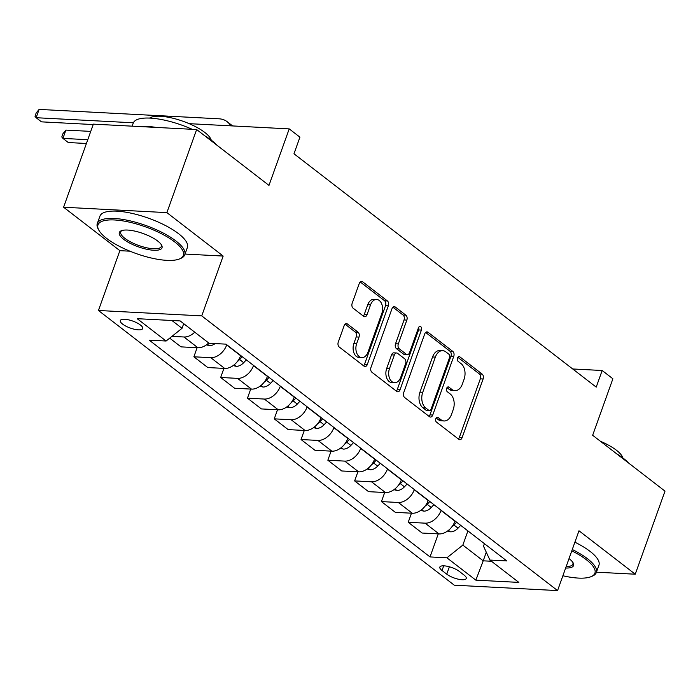 <?xml version="1.0" encoding="UTF-8"?>
<svg xmlns="http://www.w3.org/2000/svg" width="700" height="700" viewBox="0 0 700 700"><rect width="100%" height="100%" fill="white"/><g stroke="black" fill="none" stroke-linecap="round" stroke-linejoin="round"><path stroke-width="1.05" d="M435.811 418.661A2.555 1.68 93 0 0 436.467 422.082L458.815 439.338A3.649 2.406 93 0 0 459.795 439.723A3.649 2.406 93 0 0 462.088 437.701L483.114 378.98A3.649 2.406 93 0 0 482.177 374.098L459.821 356.842A2.555 1.68 93 0 0 459.139 356.571A2.555 1.68 93 0 0 457.529 357.989A2.555 1.68 93 0 0 458.185 361.41L461.081 363.641A11.672 7.691 93 0 1 464.074 379.277L462.324 384.169A11.672 7.691 93 0 1 454.983 390.626A11.672 7.691 93 0 1 451.85 389.41L448.963 387.179A2.555 1.68 93 0 0 448.28 386.908A2.555 1.68 93 0 0 446.67 388.325A2.555 1.68 93 0 0 447.326 391.746L450.222 393.977A11.672 7.691 93 0 1 453.215 409.614L451.465 414.505A11.672 7.691 93 0 1 444.124 420.963A11.672 7.691 93 0 1 440.991 419.746L438.095 417.515A2.555 1.68 93 0 0 437.412 417.244A2.555 1.68 93 0 0 435.811 418.661M122.57 324.091A11.891 3.71 -160.3 0 0 134.531 329.289A11.891 3.71 -160.3 0 0 142.695 328.562A11.891 3.71 -160.3 0 0 140.438 325.019A11.891 3.71 -160.3 0 0 128.485 319.821A11.891 3.71 -160.3 0 0 120.312 320.547A11.891 3.71 -160.3 0 0 122.57 324.091M347.436 323.995A3.649 2.406 93 0 0 346.465 323.619A3.649 2.406 93 0 0 344.164 325.631L338.266 342.108A3.649 2.406 93 0 0 339.203 346.99L364.035 366.161A3.649 2.406 93 0 0 365.006 366.537A3.649 2.406 93 0 0 367.308 364.525L388.325 305.804A3.649 2.406 93 0 0 387.389 300.921L362.565 281.75A3.649 2.406 93 0 0 361.585 281.374A3.649 2.406 93 0 0 359.293 283.386L352.17 303.293A3.649 2.406 93 0 0 353.106 308.175L363.729 316.374A3.649 2.406 93 0 0 364.709 316.759A3.649 2.406 93 0 0 367.001 314.738L370.536 304.876A9.756 6.422 93 0 1 376.67 299.477A9.756 6.422 93 0 1 381.789 313.565L367.946 352.223A9.756 6.422 93 0 1 361.812 357.613A9.756 6.422 93 0 1 356.694 343.525L359.004 337.085A3.649 2.406 93 0 0 358.067 332.203L347.436 323.995L345.45 323.89M596.444 572.189L635.25 574.21L665 491.129L592.655 435.277L612.885 378.779L602.166 370.501L596.216 387.126L293.983 153.781L299.933 137.165L289.214 128.896L189.166 123.664M185.019 254.065L223.16 256.06L166.889 212.625L196.639 129.535L268.984 185.386L289.214 128.896M223.16 256.06L201.74 315.884L557.567 590.59L454.274 585.191L98.446 310.485L201.74 315.884M635.25 574.21L578.988 530.775L557.567 590.59M403.707 392.621A3.649 2.406 93 0 0 404.644 397.512L429.467 416.675A3.649 2.406 93 0 0 430.447 417.06A3.649 2.406 93 0 0 432.74 415.039L453.766 356.326A3.649 2.406 93 0 0 452.83 351.435L427.998 332.273A3.649 2.406 93 0 0 427.026 331.887A3.649 2.406 93 0 0 424.725 333.909L403.707 392.621M396.751 391.422L371.919 372.251A3.649 2.406 93 0 1 370.983 367.369L392.009 308.648A3.649 2.406 93 0 1 394.301 306.635A3.649 2.406 93 0 1 395.281 307.011L405.904 315.21A3.649 2.406 93 0 1 406.84 320.101L398.317 343.91A3.649 2.406 93 0 0 399.254 348.801L406.306 354.244A3.649 2.406 93 0 0 407.277 354.62A3.649 2.406 93 0 0 409.57 352.608L418.451 327.81A2.555 1.68 93 0 1 420.053 326.401A2.555 1.68 93 0 1 421.4 330.085L400.024 389.786A3.649 2.406 93 0 1 397.731 391.799A3.649 2.406 93 0 1 396.751 391.422M166.889 212.625L63.595 207.226L93.345 124.136L196.639 129.535M464.048 575.059L459.331 571.419A11.515 3.596 -160.3 0 0 447.746 566.379A11.515 3.596 -160.3 0 0 439.836 567.087A11.515 3.596 -160.3 0 0 442.024 570.517L446.74 574.157A11.515 3.596 -160.3 0 0 458.325 579.197A11.515 3.596 -160.3 0 0 466.235 578.489A11.515 3.596 -160.3 0 0 464.048 575.059M484.4 543.655L483.499 546.175L489.904 560.053L506.791 560.936L225.986 344.146L209.099 343.271L180.162 320.924L137.165 318.684L166.11 341.023L149.214 340.139L430.019 556.929L446.906 557.812L462.84 545.099L467.915 530.924M489.904 560.053L518.84 582.4L475.851 580.151L446.906 557.812M63.595 207.226L119.866 250.661L98.446 310.485M602.166 370.501L572.696 368.97M486.281 552.212L483.201 560.822L491.452 561.251M462.84 545.099L483.201 560.822L475.851 580.151M171.911 320.495L182.035 328.309L183.697 323.654M197.12 347.707L193.874 356.799L210.761 357.674A14.857 10.176 -52.3 0 0 226.686 344.969L226.765 344.75M193.874 356.799L207.804 367.553L224.691 368.436A14.857 10.176 -52.3 0 0 240.616 355.723L240.695 355.504M223.921 368.392L220.666 377.484L237.554 378.368A14.857 10.176 -52.3 0 0 253.479 365.654L253.557 365.435M220.666 377.484L234.596 388.238L251.484 389.121A14.857 10.176 -52.3 0 0 267.418 376.408L267.496 376.189M250.714 389.078L247.459 398.169L264.346 399.053A14.857 10.176 -52.3 0 0 280.271 386.339L280.35 386.12M247.459 398.169L261.389 408.922L278.285 409.806A14.857 10.176 -52.3 0 0 294.21 397.092L294.289 396.874M277.506 409.762L274.251 418.854L291.139 419.738A14.857 10.176 -52.3 0 0 307.072 407.024L307.151 406.805M274.251 418.854L288.181 429.608L305.078 430.491A14.857 10.176 -52.3 0 0 321.002 417.786L321.081 417.559M304.299 430.456L301.044 439.539L317.94 440.422A14.857 10.176 -52.3 0 0 333.865 427.709L333.944 427.49M301.044 439.539L314.983 450.293L331.87 451.176A14.857 10.176 -52.3 0 0 347.795 438.471L347.874 438.252M331.091 451.141L327.845 460.224L344.733 461.108A14.857 10.176 -52.3 0 0 360.658 448.394L360.736 448.175M327.845 460.224L341.775 470.977L358.662 471.861A14.857 10.176 -52.3 0 0 374.588 459.156L374.666 458.938M357.892 471.826L354.637 480.909L371.525 481.793A14.857 10.176 -52.3 0 0 387.45 469.088L387.529 468.86M354.637 480.909L368.567 491.671L385.455 492.546A14.857 10.176 -52.3 0 0 401.389 479.841L401.467 479.623M384.685 492.511L381.43 501.594L398.317 502.477A14.857 10.176 -52.3 0 0 414.243 489.773L414.321 489.554M381.43 501.594L395.36 512.356L412.256 513.24A14.857 10.176 -52.3 0 0 428.181 500.526L428.26 500.308M411.477 513.196L408.223 522.279L425.11 523.163A14.857 10.176 -52.3 0 0 441.044 510.457L441.123 510.239M408.223 522.279L422.152 533.041L439.049 533.925A14.857 10.176 -52.3 0 0 454.974 521.211L455.052 520.992M438.27 533.881L430.019 556.929M169.715 338.144L181.011 346.868L197.899 347.751A14.857 10.176 -52.3 0 0 208.688 342.947M171.946 336.368L183.969 336.989A14.857 10.176 -52.3 0 0 194.749 332.194M182.035 328.309L166.11 341.023M119.866 250.661L129.946 251.195M436.135 418.005L438.2 419.598A11.672 7.691 93 0 0 441.332 420.814L444.124 420.963M454.983 390.626L452.191 390.477A11.672 7.691 93 0 1 449.059 389.261L446.994 387.669M458.395 439.005A3.649 2.406 93 0 0 459.296 437.553L480.323 378.84A3.649 2.406 93 0 0 479.386 373.949L457.861 357.332M429.039 416.351A3.649 2.406 93 0 0 429.949 414.899L450.975 356.178A3.649 2.406 93 0 0 450.039 351.295L425.635 332.456M428.785 410.322A2.555 1.68 93 0 0 429.476 410.594A2.555 1.68 93 0 0 431.078 409.176L449.531 357.639A2.555 1.68 93 0 0 448.875 354.217L445.83 351.864A11.672 7.691 93 0 0 442.697 350.648A11.672 7.691 93 0 0 435.356 357.105L422.739 392.332A11.672 7.691 93 0 0 425.74 407.969L428.785 410.322L425.994 410.183A2.555 1.68 93 0 0 426.685 410.445L429.476 410.594M442.697 350.648L439.906 350.499A11.672 7.691 93 0 0 432.565 356.956L435.356 357.105M425.994 410.183L422.949 407.829A11.672 7.691 93 0 1 419.947 392.184L432.565 356.956M392.919 307.195L403.113 315.07L405.904 315.21M407.277 354.62L404.486 354.48A3.649 2.406 93 0 1 403.506 354.095L396.463 348.652A3.649 2.406 93 0 1 395.526 343.77L404.049 319.953A3.649 2.406 93 0 0 403.113 315.07M396.322 391.09A3.649 2.406 93 0 0 397.233 389.637L418.609 329.936A2.555 1.68 93 0 0 418.6 327.46M389.471 368.62A9.756 6.422 93 0 0 394.59 382.707A9.756 6.422 93 0 0 400.724 377.317L405.606 363.694A3.649 2.406 93 0 0 404.67 358.811L397.618 353.369A3.649 2.406 93 0 0 396.637 352.984A3.649 2.406 93 0 0 394.345 355.005L389.471 368.62L386.68 368.48A9.756 6.422 93 0 0 391.799 382.567L394.59 382.707M396.637 352.984L393.846 352.844A3.649 2.406 93 0 0 391.554 354.856L394.345 355.005M386.68 368.48L391.554 354.856M361.812 357.613L359.021 357.473A9.756 6.422 93 0 1 353.902 343.385L356.213 336.936A3.649 2.406 93 0 0 355.276 332.054L345.074 324.179M376.67 299.477L373.879 299.329A9.756 6.422 93 0 0 367.745 304.727L370.536 304.876M363.3 316.05A3.649 2.406 93 0 0 364.21 314.598L367.745 304.727M363.606 365.829A3.649 2.406 93 0 0 364.516 364.376L385.534 305.664A3.649 2.406 93 0 0 384.598 300.773L360.203 281.934M447.51 531.064L450.573 531.834A9.844 6.737 -52.3 0 0 458.045 528.176L460.696 525.35M451.815 526.899A9.844 6.737 -52.3 0 0 453.968 525.035L456.619 522.2M420.717 510.379L423.78 511.149A9.844 6.737 -52.3 0 0 431.252 507.491L433.895 504.665M425.023 506.214A9.844 6.737 -52.3 0 0 427.175 504.35L429.826 501.515M393.925 489.694L396.988 490.464A9.844 6.737 -52.3 0 0 404.46 486.806L407.102 483.98M398.23 485.529A9.844 6.737 -52.3 0 0 400.382 483.665L403.034 480.83M367.124 469.009L370.195 469.779A9.844 6.737 -52.3 0 0 377.659 466.121L380.31 463.295M371.438 464.844A9.844 6.737 -52.3 0 0 373.59 462.98L376.241 460.145M340.331 448.324L343.402 449.094A9.844 6.737 -52.3 0 0 350.866 445.436L353.517 442.601M344.645 444.159A9.844 6.737 -52.3 0 0 346.797 442.286L349.44 439.46M562.879 575.759A45.325 14.14 -160.3 0 0 590.966 576.704A45.325 14.14 -160.3 0 0 586.285 559.676A45.325 14.14 -160.3 0 0 571.795 550.847M572.276 549.509A46.445 14.49 19.7 0 1 587.484 558.722A46.445 14.49 19.7 0 1 596.312 572.556A46.445 14.49 19.7 0 1 592.279 576.17L590.966 576.704M569.021 558.6A22.662 7.07 19.7 0 1 569.258 558.784A22.662 7.07 19.7 0 1 573.169 562.923A22.662 7.07 19.7 0 1 565.653 568.006M616.341 453.565A46.445 14.49 19.7 0 1 623.42 458.36A46.445 14.49 19.7 0 1 628.635 463.05M600.416 441.271A33.442 10.43 19.7 0 1 616.385 450.205A33.442 10.43 19.7 0 1 622.781 457.87M574.892 542.194A46.445 14.49 19.7 0 1 590.1 551.407A46.445 14.49 19.7 0 1 598.929 565.241L596.312 572.556M566.178 566.536A21.551 6.72 -160.3 0 0 572.871 564.165A21.551 6.72 -160.3 0 0 572.766 562.284M106.61 238.376A45.325 14.14 -160.3 0 0 179.41 258.965A45.325 14.14 -160.3 0 0 174.729 241.938A45.325 14.14 -160.3 0 0 122.413 220.815A45.325 14.14 -160.3 0 0 98.796 230.099A45.325 14.14 -160.3 0 0 106.61 238.376M98.796 230.099L98.123 228.856A46.445 14.49 19.7 0 1 97.3 223.501A46.445 14.49 19.7 0 1 129.22 220.657A46.445 14.49 19.7 0 1 175.928 240.984A46.445 14.49 19.7 0 1 184.748 254.818A46.445 14.49 19.7 0 1 180.722 258.431L179.41 258.965M123.638 239.269A22.662 7.07 19.7 0 1 121.301 230.755A22.662 7.07 19.7 0 1 157.701 241.045A22.662 7.07 19.7 0 1 161.604 245.184A22.662 7.07 19.7 0 1 149.8 249.83A22.662 7.07 19.7 0 1 123.638 239.269M122.01 230.51A21.551 6.72 -160.3 0 0 120.741 231.901A21.551 6.72 -160.3 0 0 124.836 238.315A21.551 6.72 -160.3 0 0 146.51 247.748A21.551 6.72 -160.3 0 0 161.315 246.426A21.551 6.72 -160.3 0 0 161.21 244.545M204.785 135.826A46.445 14.49 19.7 0 1 211.855 140.621A46.445 14.49 19.7 0 1 217.07 145.311M149.634 118.081A33.442 10.43 19.7 0 1 174.431 118.615A33.442 10.43 19.7 0 1 204.829 132.466A33.442 10.43 19.7 0 1 211.225 140.14M97.3 223.501L99.916 216.195A46.445 14.49 19.7 0 1 131.836 213.343A46.445 14.49 19.7 0 1 178.544 233.678A46.445 14.49 19.7 0 1 187.373 247.502L184.748 254.818M139.773 126.569A46.445 14.49 19.7 0 1 156.109 127.418M132.151 126.166L133.236 123.139A46.445 14.49 19.7 0 1 192.194 129.308M313.539 427.639L316.601 428.409A9.844 6.737 -52.3 0 0 324.074 424.751L326.725 421.916M317.852 423.474A9.844 6.737 -52.3 0 0 320.005 421.601L322.648 418.775M286.746 406.954L289.809 407.724A9.844 6.737 -52.3 0 0 297.281 404.066L299.933 401.231M291.051 402.78A9.844 6.737 -52.3 0 0 293.204 400.916L295.855 398.09M259.954 386.26L263.016 387.039A9.844 6.737 -52.3 0 0 270.489 383.373L273.131 380.546M264.259 382.095A9.844 6.737 -52.3 0 0 266.411 380.231L269.062 377.405M233.152 365.575L236.224 366.345A9.844 6.737 -52.3 0 0 243.688 362.688L246.339 359.861M237.466 361.41A9.844 6.737 -52.3 0 0 239.619 359.546L242.27 356.72M206.36 344.89L209.431 345.66A9.844 6.737 -52.3 0 0 215.145 343.586M87.771 139.702L62.921 138.399L68.285 142.537L86.415 143.491M65.896 130.095L62.921 138.399L61.793 136.964L62.983 133.639L65.896 130.095L90.746 131.39M183.234 324.966A9.844 6.737 -52.3 0 0 184.984 324.642M133.376 122.797L36.129 117.714L41.484 121.852L93.196 124.556M39.104 109.41L36.129 117.714L35 116.279L36.19 112.954L39.104 109.41L219.03 118.808A27.869 19.075 127.7 0 1 227.132 121.678A27.869 19.075 127.7 0 1 230.694 125.834M227.132 121.678L232.496 125.816A27.869 19.075 127.7 0 1 232.654 125.939M226.686 344.969L240.616 355.723M253.479 365.654L267.418 376.408M280.271 386.339L294.21 397.092M307.072 407.024L321.002 417.786M333.865 427.709L347.795 438.471M360.658 448.394L374.588 459.156M387.45 469.088L401.389 479.841M414.243 489.773L428.181 500.526M441.044 510.457L454.974 521.211M425.11 523.163L439.049 533.925M398.317 502.477L412.256 513.24M371.525 481.793L385.455 492.546M344.733 461.108L358.662 471.861M317.94 440.422L331.87 451.176M291.139 419.738L305.078 430.491M264.346 399.053L278.285 409.806M237.554 378.368L251.484 389.121M210.761 357.674L224.691 368.436M183.969 336.989L197.899 347.751M449.374 566.781L446.74 574.157M443.704 565.819L442.024 570.517M438.2 419.598L440.991 419.746M447.571 387.1L448.963 387.179M449.059 389.261L451.85 389.41M458.43 356.764L459.821 356.842M479.386 373.949L482.177 374.098M480.323 378.84L483.114 378.98M459.296 437.553L462.088 437.701M436.704 417.445L438.095 417.515M426.011 332.168L427.998 332.273M450.039 351.295L452.83 351.435M450.975 356.178L453.766 356.326M429.949 414.899L432.74 415.039M419.947 392.184L422.739 392.332M422.949 407.829L425.74 407.969M393.295 306.906L395.281 307.011M404.049 319.953L406.84 320.101M395.526 343.77L398.317 343.91M396.463 348.652L399.254 348.801M403.506 354.095L406.306 354.244M418.609 329.936L421.4 330.085M397.233 389.637L400.024 389.786M355.276 332.054L358.067 332.203M356.213 336.936L359.004 337.085M353.902 343.385L356.694 343.525M364.21 314.598L367.001 314.738M360.579 281.645L362.565 281.75M384.598 300.773L387.389 300.921M385.534 305.664L388.325 305.804M364.516 364.376L367.308 364.525M448.481 530.32L450.38 531.79M453.968 525.035L458.045 528.176M421.689 509.635L423.588 511.105M427.175 504.35L431.252 507.491M394.896 488.95L396.795 490.42M400.382 483.665L404.46 486.806M368.104 468.265L370.002 469.735M373.59 462.98L377.659 466.121M341.303 447.58L343.201 449.05M346.797 442.286L350.866 445.436M314.51 426.895L316.409 428.356M320.005 421.601L324.074 424.751M287.717 406.21L289.616 407.671M293.204 400.916L297.281 404.066M260.925 385.525L262.824 386.986M266.411 380.231L270.489 383.373M234.132 364.84L236.031 366.301M239.619 359.546L243.688 362.688M207.331 344.146L209.23 345.616"/></g></svg>
